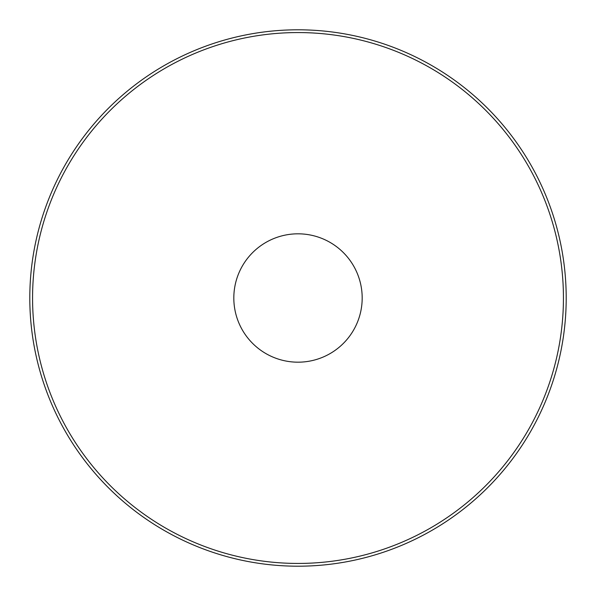 <?xml version="1.0" encoding="UTF-8"?>
<svg xmlns="http://www.w3.org/2000/svg" width="596" height="596" viewBox="0 0 596 596"><rect width="100%" height="100%" fill="white"/><g stroke="black" fill="none" stroke-linecap="round" stroke-linejoin="round"><path stroke-width="0.89" d="M233.818 298A64.182 64.182 0 0 0 298 362.182A64.182 64.182 0 0 0 362.182 298A64.182 64.182 0 0 0 298 233.818A64.182 64.182 0 0 0 233.818 298M566.2 298A268.2 268.2 0 0 0 298 29.8A268.2 268.2 0 0 0 29.8 298A268.2 268.2 0 0 0 298 566.2A268.2 268.2 0 0 0 566.2 298M32.564 298A265.436 265.436 0 0 1 298 32.564A265.436 265.436 0 0 1 563.436 298A265.436 265.436 0 0 1 298 563.436A265.436 265.436 0 0 1 32.564 298"/></g></svg>
